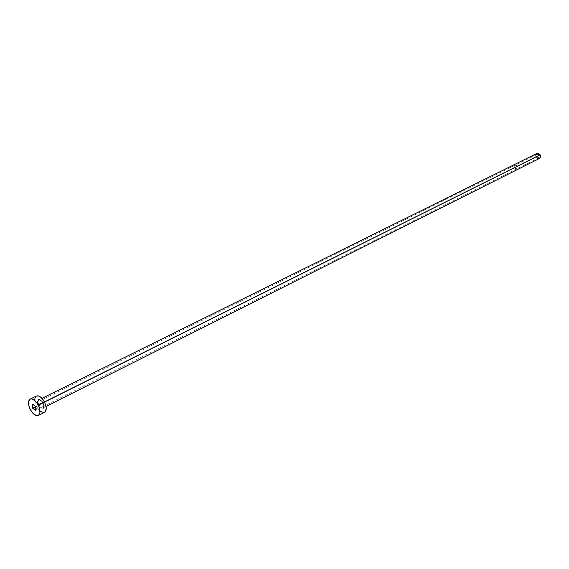 <?xml version="1.0" encoding="UTF-8"?>
<svg xmlns="http://www.w3.org/2000/svg" width="569" height="569" viewBox="0 0 569 569"><rect width="100%" height="100%" fill="white"/><g stroke="black" fill="none" stroke-linecap="round" stroke-linejoin="round"><path stroke-width="0.43" stroke-dasharray="2.85 2.13" d="M536.688 156.802L538.914 157.698L539.448 155.223L517.37 166.233L516.844 168.758L514.589 167.834L536.688 156.802L538.381 157.841L539.689 156.617L538.999 154.654L537.157 154.37L536.453 155.408L536.688 156.802L514.589 167.834L515.336 168.637L516.616 168.851L517.527 167.997L517.527 166.575L516.303 165.266L515.045 165.337L514.333 166.397L514.589 167.834L515.116 165.302L517.37 166.233L539.448 155.223L537.236 154.327L536.688 156.802M514.483 167.891L516.908 168.886L517.477 166.169L35.584 406.422L517.477 166.169L515.052 165.166L514.483 167.891L35.726 406.714L514.483 167.891L514.212 166.354L514.973 165.209L516.972 165.536L517.74 167.713L516.332 169.043L514.483 167.891M38.194 405.59C42.888 410.683 44.403 409.737 42.725 402.752L39.645 399.474L37.967 399.481L37.134 401.067L37.419 403.691L38.72 406.479L40.612 408.492L41.878 409.054L43.336 408.506L43.785 407.297L42.725 402.752C38.016 397.674 36.501 398.62 38.194 405.59M43.024 402.646C44.226 405.235 44.261 406.999 43.137 407.93C41.829 408.329 40.499 407.383 39.14 405.078C37.931 402.468 37.903 400.704 39.048 399.787C40.349 399.41 41.672 400.363 43.024 402.646L44.46 401.927L43.024 402.646C44.233 405.256 44.261 407.02 43.116 407.937C41.814 408.314 40.484 407.361 39.14 405.078L535.998 157.2L39.14 405.078C37.938 402.489 37.903 400.732 39.026 399.794C40.328 399.395 41.658 400.348 43.024 402.646M536.702 153.545L535.657 155.038L535.998 157.2L537.513 158.58L539.334 158.538M36.423 396.003C34.112 397.838 34.168 401.373 36.594 406.593L30.349 409.708L36.594 406.593C39.289 411.167 41.942 413.073 44.553 412.319M40.719 411.558L38.507 409.481L36.594 406.593L35.264 403.35L34.716 400.22M537.328 158.495L535.998 157.2L535.642 155.117M538.914 157.698L516.844 168.758M516.908 168.886L35.669 410.228M41.992 398.328L39.048 399.787C40.029 399.474 41.238 400.484 42.682 402.802C43.863 405.541 44.012 407.255 43.116 407.937L46.046 406.465M515.052 165.166L32.739 404.36M537.236 154.327L515.116 165.302"/><path stroke-width="0.85" d="M32.81 408.165L35.726 406.714L32.81 408.165L35.079 410.306L35.733 410.192L36.245 409.225L35.584 406.422L35.662 410.235L32.81 408.165L32.739 404.36L35.584 406.422L33.308 404.282L32.419 404.623L32.156 405.37L32.81 408.165M44.46 401.927L540.145 154.825L536.816 153.481L538.566 153.424L540.145 154.825L44.46 401.927M38.329 415.47L44.553 412.319C46.836 410.484 46.772 406.956 44.361 401.728L38.08 404.858L44.361 401.728C41.658 397.169 39.012 395.263 36.423 396.003L30.164 399.075C32.732 398.35 35.378 400.27 38.08 404.858C40.513 410.107 40.591 413.642 38.315 415.477C35.712 416.231 33.059 414.31 30.349 409.708C27.917 404.459 27.845 400.917 30.143 399.082M36.402 396.01L39.062 396.109L41.317 397.653L44.361 401.728L45.698 405.014L46.238 408.165L45.399 411.607L43.87 412.539L40.719 411.558M34.716 400.22L35.043 397.688L36.188 396.131M30.349 409.708L28.628 404.836L28.507 401.942L29.915 399.21L31.715 398.883L35.036 400.754L37.17 403.314L39.432 408.151L39.922 412.689L39.154 414.765L36.665 415.683L33.365 413.777L30.349 409.708M46.046 406.465L539.334 158.538L540.486 156.98L540.145 154.825L540.55 156.404L540.123 157.848L538.999 158.666L537.328 158.495M535.642 155.117L536.702 153.545M41.992 398.328L536.816 153.481"/></g></svg>
